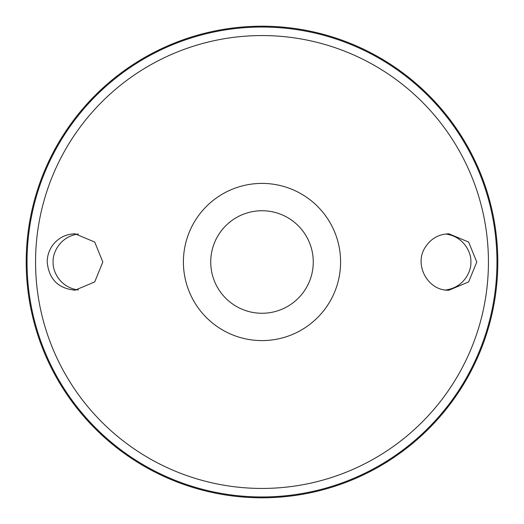 <?xml version="1.0" encoding="UTF-8"?>
<svg xmlns="http://www.w3.org/2000/svg" width="524" height="524" viewBox="0 0 524 524"><rect width="100%" height="100%" fill="white"/><g stroke="black" fill="none" stroke-linecap="round" stroke-linejoin="round"><path stroke-width="0.79" d="M262 183.4A78.6 78.6 0 0 1 330.068 301.3A78.6 78.6 0 0 1 193.932 301.3A78.6 78.6 0 0 1 262 183.4M52.741 245.147C58.439 237.804 65.88 234.025 75.076 233.809L94.72 242.068L102.822 262.007L94.72 281.932L75.076 290.191C58.157 288.521 48.87 279.122 47.206 262C47.252 255.797 49.099 250.177 52.741 245.147M425.226 247.328C413.606 264.856 428.056 291.18 448.924 290.191L468.613 281.945L476.794 262.007L468.613 242.055L448.924 233.809C438.712 234.117 430.813 238.623 425.226 247.328M262 26.2A235.8 235.8 0 0 1 466.209 379.9A235.8 235.8 0 0 1 57.791 379.9A235.8 235.8 0 0 1 262 26.2M78.358 234.005C59.074 236.632 52.374 254.14 53.147 262C52.374 269.86 59.074 287.368 78.358 289.995M445.649 234.005C464.926 236.638 471.626 254.14 470.853 262C471.626 269.86 464.926 287.368 445.642 289.995M262 210.74A51.26 51.26 0 0 1 306.396 287.63A51.26 51.26 0 0 1 217.604 287.63A51.26 51.26 0 0 1 262 210.74M262 35.566A226.434 226.434 0 0 1 458.1 375.217A226.434 226.434 0 0 1 65.9 375.217A226.434 226.434 0 0 1 262 35.566M262 27.038A234.962 234.962 0 0 1 465.482 379.481A234.962 234.962 0 0 1 58.518 379.481A234.962 234.962 0 0 1 262 27.038"/></g></svg>
